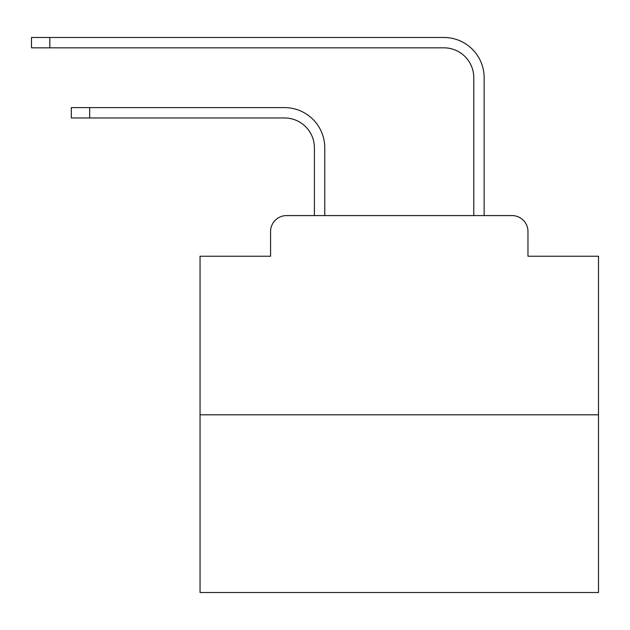 <?xml version="1.0" encoding="UTF-8"?>
<svg xmlns="http://www.w3.org/2000/svg" width="630" height="630" viewBox="0 0 630 630"><rect width="100%" height="100%" fill="white"/><g stroke="black" fill="none" stroke-linecap="round" stroke-linejoin="round"><path stroke-width="0.94" d="M270.569 231.525L270.569 256.229L270.569 231.525A15.939 15.939 0 0 1 286.508 215.586L314.401 215.586L314.401 147.845A29.886 29.886 0 0 0 284.516 117.968A29.886 29.886 0 0 1 314.401 147.845A29.886 29.886 0 0 0 284.516 117.968A29.886 29.886 0 0 1 314.401 147.845A29.886 29.886 0 0 0 284.516 117.968A29.886 29.886 0 0 1 314.401 147.845A29.886 29.886 0 0 0 284.516 117.968A29.886 29.886 0 0 1 314.401 147.845A29.886 29.886 0 0 0 284.516 117.968A29.886 29.886 0 0 1 314.401 147.845A29.886 29.886 0 0 0 284.516 117.968A29.886 29.886 0 0 1 314.401 147.845A29.886 29.886 0 0 0 284.516 117.968A29.886 29.886 0 0 1 314.401 147.845A29.886 29.886 0 0 0 284.516 117.968A29.886 29.886 0 0 1 314.401 147.845A29.886 29.886 0 0 0 284.516 117.968A29.886 29.886 0 0 1 314.401 147.845A29.886 29.886 0 0 0 284.516 117.968A29.886 29.886 0 0 1 314.401 147.845A29.886 29.886 0 0 0 284.516 117.968A29.886 29.886 0 0 1 314.401 147.845A29.886 29.886 0 0 0 284.516 117.968A29.886 29.886 0 0 1 314.401 147.845A29.886 29.886 0 0 0 284.516 117.968A29.886 29.886 0 0 1 314.401 147.845A29.886 29.886 0 0 0 284.516 117.968A29.886 29.886 0 0 1 314.401 147.845A29.886 29.886 0 0 0 284.516 117.968A29.886 29.886 0 0 1 314.401 147.845A29.886 29.886 0 0 0 284.516 117.968A29.886 29.886 0 0 1 314.401 147.845A29.886 29.886 0 0 0 284.516 117.968A29.886 29.886 0 0 1 314.401 147.845A29.886 29.886 0 0 0 284.516 117.968A29.886 29.886 0 0 1 314.401 147.845A29.886 29.886 0 0 0 284.516 117.968A29.886 29.886 0 0 1 314.401 147.845A29.886 29.886 0 0 0 284.516 117.968A29.886 29.886 0 0 1 314.401 147.845A29.886 29.886 0 0 0 284.516 117.968A29.886 29.886 0 0 1 314.401 147.845A29.886 29.886 0 0 0 284.516 117.968L71.347 117.968L71.347 107.604L89.673 107.604L89.673 117.968M598.5 414.816L200.049 414.816L200.049 592.523L598.5 592.523L598.5 256.229L527.971 256.229L527.971 231.525A15.939 15.939 0 0 0 512.033 215.586L286.508 215.586M200.049 414.816L200.049 256.229L270.569 256.229M89.673 107.604L284.516 107.604A40.241 40.241 0 0 1 324.765 147.845L324.765 215.586L324.765 147.845L324.765 215.586L324.765 147.845L324.765 215.586L324.765 147.845L324.765 215.586L324.765 147.845L324.765 215.586L324.765 147.845L324.765 215.586L324.765 147.845L324.765 215.586L324.765 147.845L324.765 215.586L324.765 147.845L324.765 215.586L324.765 147.845L324.765 215.586L324.765 147.845L324.765 215.586L324.765 147.845L324.765 215.586L324.765 147.845L324.765 215.586L324.765 147.845L324.765 215.586L324.765 147.845L324.765 215.586L324.765 147.845L324.765 215.586L324.765 147.845L324.765 215.586L324.765 147.845L324.765 215.586L324.765 147.845L324.765 215.586L324.765 147.845L324.765 215.586L324.765 147.845L324.765 215.586L324.765 147.845L324.765 215.586L337.113 215.586M461.436 215.586L473.784 215.586L473.784 77.718A29.886 29.886 0 0 0 443.898 47.833A29.886 29.886 0 0 1 473.784 77.718A29.886 29.886 0 0 0 443.898 47.833A29.886 29.886 0 0 1 473.784 77.718A29.886 29.886 0 0 0 443.898 47.833A29.886 29.886 0 0 1 473.784 77.718A29.886 29.886 0 0 0 443.898 47.833A29.886 29.886 0 0 1 473.784 77.718A29.886 29.886 0 0 0 443.898 47.833A29.886 29.886 0 0 1 473.784 77.718A29.886 29.886 0 0 0 443.898 47.833A29.886 29.886 0 0 1 473.784 77.718A29.886 29.886 0 0 0 443.898 47.833A29.886 29.886 0 0 1 473.784 77.718A29.886 29.886 0 0 0 443.898 47.833A29.886 29.886 0 0 1 473.784 77.718A29.886 29.886 0 0 0 443.898 47.833A29.886 29.886 0 0 1 473.784 77.718A29.886 29.886 0 0 0 443.898 47.833A29.886 29.886 0 0 1 473.784 77.718A29.886 29.886 0 0 0 443.898 47.833A29.886 29.886 0 0 1 473.784 77.718A29.886 29.886 0 0 0 443.898 47.833A29.886 29.886 0 0 1 473.784 77.718A29.886 29.886 0 0 0 443.898 47.833A29.886 29.886 0 0 1 473.784 77.718A29.886 29.886 0 0 0 443.898 47.833A29.886 29.886 0 0 1 473.784 77.718A29.886 29.886 0 0 0 443.898 47.833A29.886 29.886 0 0 1 473.784 77.718A29.886 29.886 0 0 0 443.898 47.833A29.886 29.886 0 0 1 473.784 77.718A29.886 29.886 0 0 0 443.898 47.833A29.886 29.886 0 0 1 473.784 77.718A29.886 29.886 0 0 0 443.898 47.833A29.886 29.886 0 0 1 473.784 77.718A29.886 29.886 0 0 0 443.898 47.833A29.886 29.886 0 0 1 473.784 77.718A29.886 29.886 0 0 0 443.898 47.833A29.886 29.886 0 0 1 473.784 77.718A29.886 29.886 0 0 0 443.898 47.833A29.886 29.886 0 0 1 473.784 77.718A29.886 29.886 0 0 0 443.898 47.833L31.5 47.833L31.5 37.477L49.825 37.477L49.825 47.833M49.825 37.477L443.898 37.477A40.241 40.241 0 0 1 484.147 77.718L484.147 215.586L484.147 77.718L484.147 215.586L484.147 77.718L484.147 215.586L484.147 77.718L484.147 215.586L484.147 77.718L484.147 215.586L484.147 77.718L484.147 215.586L484.147 77.718L484.147 215.586L484.147 77.718L484.147 215.586L484.147 77.718L484.147 215.586L484.147 77.718L484.147 215.586L484.147 77.718L484.147 215.586L484.147 77.718L484.147 215.586L484.147 77.718L484.147 215.586L484.147 77.718L484.147 215.586L484.147 77.718L484.147 215.586L484.147 77.718L484.147 215.586L484.147 77.718L484.147 215.586L484.147 77.718L484.147 215.586L484.147 77.718L484.147 215.586L484.147 77.718L484.147 215.586L484.147 77.718L484.147 215.586L484.147 77.718L484.147 215.586L512.033 215.586M527.971 256.229L527.971 231.525"/></g></svg>
